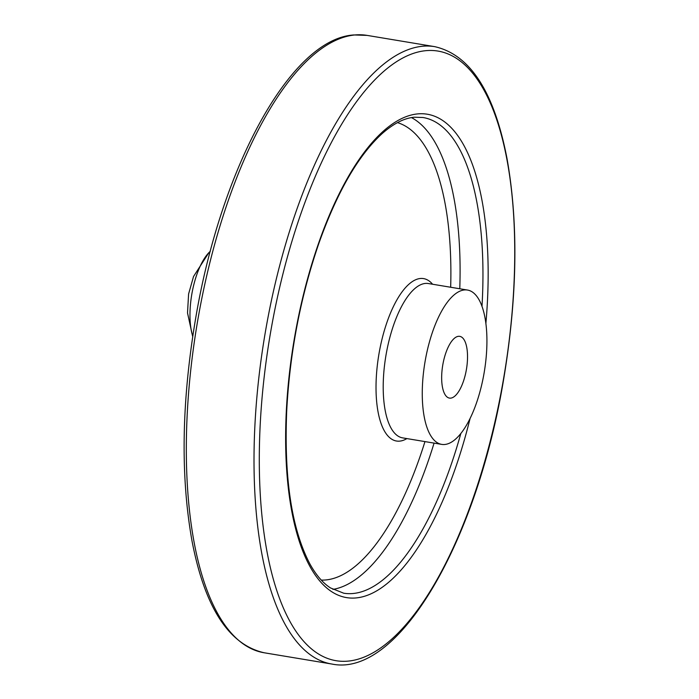 <?xml version="1.0" encoding="UTF-8"?>
<svg xmlns="http://www.w3.org/2000/svg" width="699" height="699" viewBox="0 0 699 699"><rect width="100%" height="100%" fill="white"/><g stroke="black" fill="none" stroke-linecap="round" stroke-linejoin="round"><path stroke-width="1.05" d="M192.732 336.228A50.852 19.537 -80.5 0 1 208.826 252.715A50.852 19.537 -80.5 0 1 210.277 251.317M458.5 336.306A31.298 12.023 -80.5 0 1 459.732 336.35A31.298 12.023 -80.5 0 1 466.705 367.613A31.298 12.023 -80.5 0 1 450.689 398.133A31.298 12.023 -80.5 0 1 449.457 398.089A31.298 12.023 -80.5 0 1 442.484 366.818A31.298 12.023 -80.5 0 1 458.5 336.306M464.354 289.945A78.236 30.057 -80.5 0 1 467.448 290.041A78.236 30.057 -80.5 0 1 484.241 372.156A78.236 30.057 -80.5 0 1 441.742 444.389A78.236 30.057 -80.5 0 1 424.328 366.224A78.236 30.057 -80.5 0 1 464.354 289.945M441.742 444.389L402.685 437.889A78.236 30.057 -80.5 0 1 385.271 359.723A78.236 30.057 -80.5 0 1 425.298 283.436A78.236 30.057 -80.5 0 1 428.391 283.541L467.448 290.041M406.879 438.588A82.316 31.63 -80.5 0 1 376.709 371.571A82.316 31.63 -80.5 0 1 420.3 278.49A82.316 31.63 -80.5 0 1 432.585 284.24M397.451 122.631A232.164 89.201 -80.5 0 1 450.672 287.254M424.966 441.602A232.164 89.201 -80.5 0 1 321.278 580.091M411.475 117.607A241.129 92.635 -80.5 0 1 459.776 288.766M434.07 443.114A241.129 92.635 -80.5 0 1 332.907 589.388M460.807 433.598A241.129 92.635 -80.5 0 1 343.733 593.206L330.478 587.929C323.017 583.132 316.228 575.268 310.103 564.32C291.728 529.65 283.934 478.474 286.712 410.776C289.875 352.165 300.649 296.21 319.024 242.911C337.206 191.998 358.176 155.615 381.951 133.762C393.345 123.653 404.127 118.14 414.289 117.222L422.956 117.502A241.129 92.635 -80.5 0 1 481.987 306.433M470.043 418.631A245.034 94.138 -80.5 0 1 337.774 594.989A245.034 94.138 -80.5 0 1 293.956 340.99A245.034 94.138 -80.5 0 1 417.478 113.92A245.034 94.138 -80.5 0 1 485.875 323.585M425.464 50.712A309.037 118.725 -80.5 0 1 473.005 498.457A309.037 118.725 -80.5 0 1 262.247 518.675A309.037 118.725 -80.5 0 1 425.464 50.712M422.397 46.256A312.951 120.228 -80.5 0 1 434.752 46.658C470.104 54.662 494.176 91.901 506.976 158.376C518.789 224.624 517.356 300.151 502.686 384.957C475.023 545.351 397.556 677.663 331.938 664.05A312.951 120.228 -80.5 0 1 262.274 351.387A312.951 120.228 -80.5 0 1 422.397 46.256M331.938 664.05L264.248 652.779A312.951 120.228 -80.5 0 1 194.584 340.107A312.951 120.228 -80.5 0 1 354.708 34.976A312.951 120.228 -80.5 0 1 367.062 35.387L434.752 46.658M192.679 336.542L187.515 312.942L188.599 293.973L193.536 276.507L208.826 252.715M367.062 35.387L353.843 34.95C291.247 38.707 222.186 165.287 196.314 314.48C181.644 399.286 180.211 474.813 192.024 541.061C204.824 607.536 228.896 644.775 264.248 652.779"/></g></svg>
